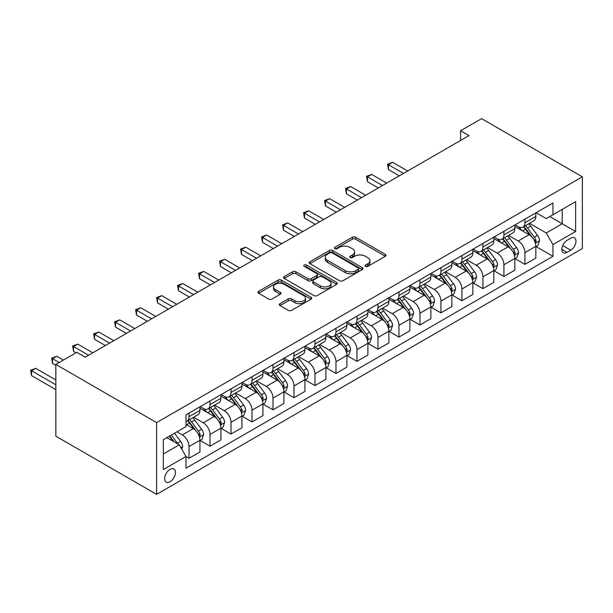 <?xml version="1.0" encoding="UTF-8"?>
<svg xmlns="http://www.w3.org/2000/svg" width="613" height="613" viewBox="0 0 613 613"><rect width="100%" height="100%" fill="white"/><g stroke="black" fill="none" stroke-linecap="round" stroke-linejoin="round"><path stroke-width="0.92" d="M365.494 266.387A1.632 0.942 0 0 0 367.808 266.387L385.316 256.272A2.329 1.349 0 0 0 385.998 255.322A2.329 1.349 0 0 0 385.316 254.372L355.647 237.239A2.329 1.349 0 0 0 352.352 237.239L334.836 247.353A1.632 0.942 0 0 0 334.353 248.02A1.632 0.942 0 0 0 334.836 248.686A1.632 0.942 0 0 0 337.142 248.686L339.41 247.376A7.463 4.306 0 0 1 349.962 247.376L352.429 248.801A7.463 4.306 0 0 1 354.62 251.851A7.463 4.306 0 0 1 352.429 254.893L350.169 256.203A1.632 0.942 0 0 0 349.686 256.87A1.632 0.942 0 0 0 350.169 257.537A1.632 0.942 0 0 0 352.475 257.537L354.743 256.226A7.463 4.306 0 0 1 365.287 256.226L367.762 257.652A7.463 4.306 0 0 1 369.945 260.701A7.463 4.306 0 0 1 367.762 263.743L365.494 265.054A1.632 0.942 0 0 0 365.019 265.72A1.632 0.942 0 0 0 365.494 266.387L365.494 265.054M170.046 481.757A7.601 4.391 120 0 0 175.012 475.06A7.601 4.391 120 0 0 173.847 468.976A7.601 4.391 120 0 0 170.046 469.351A7.601 4.391 120 0 0 165.081 476.048A7.601 4.391 120 0 0 166.246 482.14A7.601 4.391 120 0 0 170.046 481.757M279.98 303.673A2.329 1.349 0 0 0 279.298 304.623A2.329 1.349 0 0 0 279.98 305.573L288.302 310.377A2.329 1.349 0 0 0 291.604 310.377L311.052 299.152A2.329 1.349 0 0 0 311.733 298.194A2.329 1.349 0 0 0 311.052 297.244L281.382 280.118A2.329 1.349 0 0 0 278.087 280.118L258.632 291.344A2.329 1.349 0 0 0 257.95 292.294A2.329 1.349 0 0 0 258.632 293.252L268.686 299.052A2.329 1.349 0 0 0 271.988 299.052L280.31 294.248A2.329 1.349 0 0 0 280.992 293.298A2.329 1.349 0 0 0 280.31 292.347L275.321 289.466A6.237 3.601 0 0 1 273.498 286.922A6.237 3.601 0 0 1 277.344 283.589A6.237 3.601 0 0 1 284.141 284.371L303.68 295.65A6.237 3.601 0 0 1 305.504 298.194A6.237 3.601 0 0 1 301.657 301.527A6.237 3.601 0 0 1 294.861 300.745L291.604 298.86A2.329 1.349 0 0 0 288.302 298.86L279.98 303.673L279.98 305.573M582.35 176.812L481.58 118.638L460.593 130.753L468.983 135.603L85.23 357.164L76.832 352.314L55.844 364.436L156.606 422.61L582.35 176.812L582.35 248.564L156.606 494.362L156.606 422.61M339.571 280.777A2.329 1.349 0 0 0 342.874 280.777L362.321 269.551A2.329 1.349 0 0 0 363.003 268.601A2.329 1.349 0 0 0 362.321 267.643L332.652 250.518A2.329 1.349 0 0 0 329.35 250.518L309.902 261.743A2.329 1.349 0 0 0 309.22 262.693A2.329 1.349 0 0 0 309.902 263.651L339.571 280.777M304.868 266.739A1.632 0.942 0 0 1 306.523 266.969L306.523 265.031L336.69 282.447A2.329 1.349 0 0 1 337.372 283.398A2.329 1.349 0 0 1 336.69 284.348L317.235 295.581A2.329 1.349 0 0 1 313.94 295.581L284.263 278.448L292.593 273.682L292.593 271.735L284.263 276.547A2.329 1.349 0 0 0 283.581 277.497A2.329 1.349 0 0 0 284.263 278.448L284.263 276.547M292.593 273.682A2.329 1.349 0 0 1 295.887 273.682L295.887 271.735A2.329 1.349 0 0 0 292.593 271.735M295.887 271.735L307.925 278.685A2.329 1.349 0 0 0 311.22 278.685L316.745 275.498A2.329 1.349 0 0 0 317.427 274.547A2.329 1.349 0 0 0 316.745 273.597L304.217 266.364A1.632 0.942 0 0 1 303.734 265.697A1.632 0.942 0 0 1 304.745 264.824A1.632 0.942 0 0 1 306.523 265.031M570.764 238.189L567.063 240.327A7.364 4.253 120 0 0 562.259 246.809A7.364 4.253 120 0 0 563.385 252.709A7.364 4.253 120 0 0 567.063 252.349L570.764 250.211A7.364 4.253 120 0 0 575.569 243.729A7.364 4.253 120 0 0 574.442 237.829A7.364 4.253 120 0 0 570.764 238.189M536.084 212.734L546.244 218.603L552.957 214.726L552.957 202.995L186 414.855L186 426.587L163.326 439.674L163.326 469.543L186 456.455L186 468.186L552.957 256.326L552.957 244.587L546.244 232.955L529.54 223.316M552.957 214.726L575.63 201.639L575.63 231.499L552.957 244.587M55.844 364.436L55.844 436.188L156.606 494.362M460.593 130.753L460.593 140.454M549.769 216.565L562.198 223.745L562.198 209.393L575.63 201.639M546.244 232.955L562.198 223.745L575.63 231.499M163.326 454.026L179.28 444.816L166.851 437.644M186 456.547L189.019 458.294L189.019 446.563A9.502 5.486 -120 0 0 182.306 434.923L176.927 431.82M189.019 458.294L199.938 451.996L199.938 440.257A9.502 5.486 -120 0 0 193.218 428.625L186 424.457M200.19 440.502L210.014 446.172L210.014 434.441A9.502 5.486 -120 0 0 203.301 422.809L193.654 417.238M210.014 446.172L220.933 439.873L220.933 428.142A9.502 5.486 -120 0 0 214.213 416.503L199.938 408.266M221.186 428.38L231.009 434.058L231.009 422.319A9.502 5.486 -120 0 0 224.289 410.687L214.642 405.116M231.009 434.058L241.928 427.751L241.928 416.02A9.502 5.486 -120 0 0 235.208 404.381L220.933 396.144M242.173 416.265L252.004 421.936L252.004 410.204A9.502 5.486 -120 0 0 245.284 398.565L235.637 392.994M252.004 421.936L262.916 415.629L262.916 403.898A9.502 5.486 -120 0 0 256.203 392.266L241.928 384.022M263.169 404.143L272.992 409.813L272.992 398.082A9.502 5.486 -120 0 0 266.28 386.443L256.632 380.88M272.992 409.813L283.911 403.515L283.911 391.776A9.502 5.486 -120 0 0 277.191 380.144L262.916 371.899M284.164 392.021L293.987 397.691L293.987 385.96A9.502 5.486 -120 0 0 287.267 374.328L277.628 368.758M293.987 397.691L304.906 391.393L304.906 379.662A9.502 5.486 -120 0 0 298.186 368.022L283.911 359.777M305.159 379.899L314.982 385.569L314.982 373.838A9.502 5.486 -120 0 0 308.262 362.206L298.615 356.636M314.982 385.569L325.901 379.271L325.901 367.539A9.502 5.486 -120 0 0 319.181 355.9L304.906 347.663M326.147 367.777L335.978 373.455L335.978 361.724A9.502 5.486 -120 0 0 329.258 350.084L319.611 344.514M335.978 373.455L346.889 367.149L346.889 355.417A9.502 5.486 -120 0 0 340.177 343.786L325.901 335.541M347.142 355.663L356.965 361.333L356.965 349.602A9.502 5.486 -120 0 0 350.253 337.962L340.606 332.399M356.965 361.333L367.884 355.027L367.884 343.295A9.502 5.486 -120 0 0 361.164 331.664L346.889 323.419M368.137 343.541L377.96 349.211L377.96 337.479A9.502 5.486 -120 0 0 371.24 325.848L361.601 320.277M377.96 349.211L388.88 342.912L388.88 331.181A9.502 5.486 -120 0 0 382.16 319.542L367.884 311.297M389.132 331.418L398.956 337.089L398.956 325.357A9.502 5.486 -120 0 0 392.236 313.726L382.589 308.155M398.956 337.089L409.867 330.79L409.867 319.059A9.502 5.486 -120 0 0 403.155 307.419L388.88 299.182M410.12 319.296L419.943 324.974L419.943 313.235A9.502 5.486 -120 0 0 413.231 301.604L403.584 296.033M419.943 324.974L430.862 318.668L430.862 306.937A9.502 5.486 -120 0 0 424.142 295.297L409.867 287.06M431.115 307.182L440.939 312.852L440.939 301.121A9.502 5.486 -120 0 0 434.219 289.482L424.579 283.911M440.939 312.852L451.858 306.546L451.858 294.815A9.502 5.486 -120 0 0 445.138 283.183L430.862 274.938M452.11 295.06L461.934 300.73L461.934 288.999A9.502 5.486 -120 0 0 455.214 277.36L445.567 271.797M461.934 300.73L472.853 294.432L472.853 282.693A9.502 5.486 -120 0 0 466.133 271.061L451.858 262.816M473.098 282.938L482.929 288.608L482.929 276.877A9.502 5.486 -120 0 0 476.209 265.245L466.562 259.674M482.929 288.608L493.84 282.309L493.84 270.578A9.502 5.486 -120 0 0 487.128 258.939L472.853 250.702M494.093 270.816L503.917 276.494L503.917 264.755A9.502 5.486 -120 0 0 497.204 253.123L487.557 247.552M503.917 276.494L514.836 270.187L514.836 258.456A9.502 5.486 -120 0 0 508.116 246.817L493.84 238.58M515.089 258.701L524.912 264.372L524.912 252.64A9.502 5.486 -120 0 0 518.192 241.001L508.552 235.43M524.912 264.372L535.831 258.065L535.831 246.334A9.502 5.486 -120 0 0 529.111 234.702L514.836 226.458M515.089 224.856L518.192 226.649A9.502 5.486 -120 0 0 522.943 227.124A9.502 5.486 -120 0 0 524.912 222.772L524.912 219.186M494.093 236.978L497.204 238.771A9.502 5.486 -120 0 0 501.955 239.239A9.502 5.486 -120 0 0 503.917 234.894L503.917 231.308M473.098 249.1L476.209 250.893A9.502 5.486 -120 0 0 480.96 251.361A9.502 5.486 -120 0 0 482.929 247.016L482.929 243.422M452.11 261.215L455.214 263.015A9.502 5.486 -120 0 0 459.965 263.483A9.502 5.486 -120 0 0 461.934 259.13L461.934 255.544M431.115 273.337L434.219 275.13A9.502 5.486 -120 0 0 438.969 275.605A9.502 5.486 -120 0 0 440.939 271.252L440.939 267.666M410.12 285.459L413.231 287.252A9.502 5.486 -120 0 0 417.982 287.727A9.502 5.486 -120 0 0 419.943 283.375L419.943 279.789M389.132 297.581L392.236 299.374A9.502 5.486 -120 0 0 396.986 299.841A9.502 5.486 -120 0 0 398.956 295.497L398.956 291.911M368.137 309.703L371.24 311.496A9.502 5.486 -120 0 0 375.991 311.963A9.502 5.486 -120 0 0 377.96 307.611L377.96 304.025M347.142 321.817L350.253 323.61A9.502 5.486 -120 0 0 355.004 324.085A9.502 5.486 -120 0 0 356.965 319.733L356.965 316.147M326.147 333.939L329.258 335.732A9.502 5.486 -120 0 0 334.008 336.208A9.502 5.486 -120 0 0 335.978 331.855L335.978 328.269M305.159 346.061L308.262 347.855A9.502 5.486 -120 0 0 313.013 348.322A9.502 5.486 -120 0 0 314.982 343.977L314.982 340.391M284.164 358.184L287.267 359.977A9.502 5.486 -120 0 0 292.018 360.444A9.502 5.486 -120 0 0 293.987 356.099L293.987 352.506M263.169 370.298L266.28 372.099A9.502 5.486 -120 0 0 271.03 372.566A9.502 5.486 -120 0 0 272.992 368.214L272.992 364.628M242.173 382.42L245.284 384.213A9.502 5.486 -120 0 0 250.035 384.688A9.502 5.486 -120 0 0 252.004 380.336L252.004 376.75M221.186 394.542L224.289 396.335A9.502 5.486 -120 0 0 229.04 396.803A9.502 5.486 -120 0 0 231.009 392.458L231.009 388.872M200.19 406.664L203.301 408.457A9.502 5.486 -120 0 0 208.045 408.925A9.502 5.486 -120 0 0 210.014 404.58L210.014 400.986M536.084 246.579L552.957 256.326M522.943 227.124L533.862 220.818A9.502 5.486 -120 0 0 535.831 216.473L535.831 212.88M501.955 239.239L512.866 232.94A9.502 5.486 -120 0 0 514.836 228.588L514.836 225.002M480.96 251.361L491.879 245.062A9.502 5.486 -120 0 0 493.84 240.71L493.84 237.124M459.965 263.483L470.884 257.176A9.502 5.486 -120 0 0 472.853 252.832L472.853 249.246M438.969 275.605L449.888 269.299A9.502 5.486 -120 0 0 451.858 264.954L451.858 261.36M417.982 287.727L428.893 281.421A9.502 5.486 -120 0 0 430.862 277.068L430.862 273.482M396.986 299.841L407.906 293.543A9.502 5.486 -120 0 0 409.867 289.19L409.867 285.604M375.991 311.963L386.91 305.665A9.502 5.486 -120 0 0 388.88 301.312L388.88 297.726M355.004 324.085L365.915 317.779A9.502 5.486 -120 0 0 367.884 313.435L367.884 309.849M334.008 336.208L344.92 329.901A9.502 5.486 -120 0 0 346.889 325.557L346.889 321.963M313.013 348.322L323.932 342.023A9.502 5.486 -120 0 0 325.901 337.671L325.901 334.085M292.018 360.444L302.937 354.145A9.502 5.486 -120 0 0 304.906 349.793L304.906 346.207M271.03 372.566L281.942 366.26A9.502 5.486 -120 0 0 283.911 361.915L283.911 358.329M250.035 384.688L260.954 378.382A9.502 5.486 -120 0 0 262.916 374.037L262.916 370.444M229.04 396.803L239.959 390.504A9.502 5.486 -120 0 0 241.928 386.152L241.928 382.566M208.045 408.925L218.964 402.626A9.502 5.486 -120 0 0 220.933 398.274L220.933 394.688M186 421.43A9.502 5.486 -120 0 0 187.057 421.047L197.968 414.74A9.502 5.486 -120 0 0 199.938 410.396L199.938 406.81M187.057 421.047A9.502 5.486 -120 0 0 189.019 416.694L189.019 413.108M179.28 444.816L186 456.455M366.145 266.617L367.762 265.682A7.463 4.306 0 0 0 369.945 262.64L369.945 260.701M354.62 251.851L354.62 253.79A7.463 4.306 0 0 1 352.429 256.832L350.82 257.766M385.286 256.288L355.647 239.177A2.329 1.349 0 0 0 352.352 239.177L335.487 248.916M362.291 269.567L332.652 252.456A2.329 1.349 0 0 0 329.35 252.456L309.933 263.667M358.199 269.268A1.632 0.942 0 0 0 358.682 268.601A1.632 0.942 0 0 0 358.199 267.935L332.154 252.893A1.632 0.942 0 0 0 329.848 252.893L327.457 254.272A7.463 4.306 0 0 0 325.273 257.322A7.463 4.306 0 0 0 327.457 260.364L345.257 270.647A7.463 4.306 0 0 0 355.808 270.647L358.199 269.268L358.199 271.207A1.632 0.942 0 0 0 358.682 270.54L358.682 268.601M325.273 257.322L325.273 259.261A7.463 4.306 0 0 0 327.457 262.303L327.457 260.364M358.199 271.207L355.808 272.586A7.463 4.306 0 0 1 345.257 272.586L327.457 262.303M295.887 273.682L307.925 280.624A2.329 1.349 0 0 0 311.22 280.624L316.745 277.436A2.329 1.349 0 0 0 317.427 276.486L317.427 274.547M306.523 266.969L336.66 284.371M320.407 285.896A6.237 3.601 0 0 0 327.204 286.677A6.237 3.601 0 0 0 331.058 283.352A6.237 3.601 0 0 0 329.227 280.808L322.346 276.831A2.329 1.349 0 0 0 319.051 276.831L313.527 280.018A2.329 1.349 0 0 0 312.845 280.969A2.329 1.349 0 0 0 313.527 281.926L320.407 285.896L320.407 287.834A6.237 3.601 0 0 0 327.204 288.616A6.237 3.601 0 0 0 331.058 285.29L331.058 283.352M312.845 280.969L312.845 282.907A2.329 1.349 0 0 0 313.527 283.865L313.527 281.926M320.407 287.834L313.527 283.865M305.504 298.194L305.504 300.14A6.237 3.601 0 0 1 301.657 303.466A6.237 3.601 0 0 1 294.861 302.684L291.604 300.807A2.329 1.349 0 0 0 288.302 300.807L280.011 305.588M273.498 286.922L273.498 288.861A6.237 3.601 0 0 0 275.321 291.405L275.321 289.466M280.279 294.263L275.321 291.405M311.021 299.167L281.382 282.057A2.329 1.349 0 0 0 278.087 282.057L258.663 293.267M535.831 246.725L537.846 245.56L539.524 240.71A6.291 3.632 -120 0 0 537.517 235.354L530.651 226.189A18.168 10.49 -120 0 0 528.667 223.814M521.847 230.503A18.168 10.49 -120 0 0 518.123 226.611M535.256 242.871L536.122 240.978A6.291 3.632 -120 0 0 534.321 237.193L527.464 228.036A18.168 10.49 -120 0 0 525.479 225.661M523.786 226.634A15.08 8.705 60 0 1 526.26 229.454L532.069 237.2M407.683 170.996L392.657 162.315L388.458 164.744L388.458 169.586L399.285 175.847M523.464 226.825A18.168 10.49 60 0 1 525.448 229.201L530.007 235.285M388.458 169.586L387.531 164.207L403.484 173.418M387.531 164.207L392.657 162.315M514.836 258.847L516.851 257.682L518.529 252.832A6.291 3.632 -120 0 0 516.521 247.468L509.656 238.311A18.168 10.49 -120 0 0 507.679 235.936M500.852 242.625A18.168 10.49 -120 0 0 497.135 238.733M514.261 254.985L515.135 253.1A6.291 3.632 -120 0 0 513.334 249.315L506.468 240.15A18.168 10.49 -120 0 0 504.484 237.783M502.798 238.756A15.08 8.705 60 0 1 505.273 241.568L511.081 249.322M386.696 183.118L371.662 174.437L367.463 176.858L367.463 181.709L378.298 187.961M502.468 238.94A18.168 10.49 60 0 1 504.453 241.315L509.012 247.407M367.463 181.709L366.543 176.329L382.497 185.54M366.543 176.329L371.662 174.437M493.84 270.961L495.856 269.797L497.534 264.954A6.291 3.632 -120 0 0 495.526 259.59L488.668 250.433A18.168 10.49 -120 0 0 486.684 248.058M479.856 254.747A18.168 10.49 -120 0 0 476.14 250.855M493.266 267.107L494.139 265.222A6.291 3.632 -120 0 0 492.339 261.437L485.473 252.272A18.168 10.49 -120 0 0 483.496 249.897M481.803 250.878A15.08 8.705 60 0 1 484.278 253.69L490.086 261.445M365.7 195.233L350.667 186.559L346.468 188.98L346.468 193.831L357.302 200.083M481.481 251.062A18.168 10.49 60 0 1 483.458 253.437L488.025 259.529M346.468 193.831L345.548 188.452L361.501 197.662M345.548 188.452L350.667 186.559M472.853 283.083L474.868 281.919L476.546 277.068A6.291 3.632 -120 0 0 474.539 271.712L467.673 262.556A18.168 10.49 -120 0 0 465.688 260.18M458.869 266.862A18.168 10.49 -120 0 0 455.145 262.969M472.278 279.229L473.144 277.337A6.291 3.632 -120 0 0 471.343 273.551L464.485 264.395A18.168 10.49 -120 0 0 462.501 262.019M460.807 262.992A15.08 8.705 60 0 1 463.282 265.812L469.091 273.559M344.705 207.355L329.679 198.681L325.48 201.102L325.48 205.953L336.307 212.205M460.486 263.184A18.168 10.49 60 0 1 462.47 265.559L467.029 271.651M325.48 205.953L324.553 200.566L340.506 209.776M324.553 200.566L329.679 198.681M451.858 295.205L453.873 294.041L455.551 289.19A6.291 3.632 -120 0 0 453.543 283.834L446.678 274.67A18.168 10.49 -120 0 0 444.701 272.295M437.874 278.984A18.168 10.49 -120 0 0 434.15 275.091M451.283 291.351L452.156 289.459A6.291 3.632 -120 0 0 450.348 285.673L443.49 276.517A18.168 10.49 -120 0 0 441.506 274.141M439.812 275.114A15.08 8.705 60 0 1 442.295 277.934L448.095 285.681M323.71 219.477L308.684 210.795L304.485 213.224L304.485 218.067L315.32 224.327M439.49 275.306A18.168 10.49 60 0 1 441.475 277.681L446.034 283.765M304.485 218.067L303.558 212.688L319.519 221.898M303.558 212.688L308.684 210.795M430.862 307.328L432.878 306.163L434.556 301.312A6.291 3.632 -120 0 0 432.548 295.956L425.69 286.792A18.168 10.49 -120 0 0 423.706 284.417M416.878 291.106A18.168 10.49 -120 0 0 413.162 287.213M430.288 303.466L431.161 301.581A6.291 3.632 -120 0 0 429.361 297.795L422.495 288.631A18.168 10.49 -120 0 0 420.51 286.263M418.825 287.236A15.08 8.705 60 0 1 421.3 290.049L427.108 297.803M302.722 231.599L287.689 222.917L283.49 225.346L283.49 230.189L294.324 236.442M418.495 287.42A18.168 10.49 60 0 1 420.48 289.796L425.039 295.887M283.49 230.189L282.57 224.81L298.523 234.02M282.57 224.81L287.689 222.917M409.867 319.442L411.882 318.285L413.56 313.435A6.291 3.632 -120 0 0 411.553 308.071L404.695 298.914A18.168 10.49 -120 0 0 402.71 296.539M395.883 303.228A18.168 10.49 -120 0 0 392.167 299.336M409.3 315.588L410.166 313.703A6.291 3.632 -120 0 0 408.365 309.917L401.5 300.753A18.168 10.49 -120 0 0 399.523 298.378M397.829 299.359A15.08 8.705 60 0 1 400.304 302.171L406.113 309.925M281.727 243.713L266.693 235.04L262.502 237.461L262.502 242.311L273.329 248.564M397.508 299.542A18.168 10.49 60 0 1 399.484 301.918L404.051 308.01M262.502 242.311L261.575 236.932L277.528 246.142M261.575 236.932L266.693 235.04M388.88 331.564L390.895 330.399L392.573 325.557A6.291 3.632 -120 0 0 390.565 320.193L383.7 311.036A18.168 10.49 -120 0 0 381.715 308.661M374.895 315.35A18.168 10.49 -120 0 0 371.171 311.45M388.305 327.71L389.171 325.825A6.291 3.632 -120 0 0 387.37 322.032L380.512 312.875A18.168 10.49 -120 0 0 378.527 310.5M376.834 311.481A15.08 8.705 60 0 1 379.309 314.293L385.117 322.047M260.732 255.836L245.706 247.162L241.507 249.583L241.507 254.433L252.334 260.686M376.512 311.665A18.168 10.49 60 0 1 378.497 314.04L383.056 320.132M241.507 254.433L240.58 249.047L256.533 258.265M240.58 249.047L245.706 247.162M367.884 343.686L369.9 342.521L371.578 337.671A6.291 3.632 -120 0 0 369.57 332.315L362.704 323.151A18.168 10.49 -120 0 0 360.728 320.775M353.9 327.465A18.168 10.49 -120 0 0 350.184 323.572M367.31 339.832L368.183 337.939A6.291 3.632 -120 0 0 366.375 334.154L359.517 324.997A18.168 10.49 -120 0 0 357.532 322.622M355.846 323.595A15.08 8.705 60 0 1 358.321 326.415L364.13 334.162M239.744 267.958L224.71 259.276L220.511 261.705L220.511 266.555L231.346 272.808M355.517 323.787A18.168 10.49 60 0 1 357.502 326.162L362.061 332.246M220.511 266.555L219.592 261.169L235.545 270.379M219.592 261.169L224.71 259.276M346.889 355.808L348.904 354.643L350.582 349.793A6.291 3.632 -120 0 0 348.575 344.437L341.717 335.273A18.168 10.49 -120 0 0 339.732 332.897M332.905 339.587A18.168 10.49 -120 0 0 329.189 335.694M346.314 351.954L347.188 350.061A6.291 3.632 -120 0 0 345.387 346.276L338.522 337.119A18.168 10.49 -120 0 0 336.537 334.744M334.851 335.717A15.08 8.705 60 0 1 337.326 338.529L343.134 346.284M218.749 280.08L203.715 271.398L199.516 273.827L199.516 278.67L210.351 284.922M334.522 335.909A18.168 10.49 60 0 1 336.506 338.276L341.073 344.368M199.516 278.67L198.597 273.291L214.55 282.501M198.597 273.291L203.715 271.398M325.901 367.923L327.917 366.766L329.595 361.915A6.291 3.632 -120 0 0 327.58 356.551L320.722 347.395A18.168 10.49 -120 0 0 318.737 345.019M311.917 351.709A18.168 10.49 -120 0 0 308.193 347.816M325.327 364.068L326.193 362.183A6.291 3.632 -120 0 0 324.392 358.398L317.526 349.234A18.168 10.49 -120 0 0 315.549 346.858M313.856 347.839A15.08 8.705 60 0 1 316.331 350.651L322.139 358.406M197.754 292.202L182.728 283.52L178.529 285.942L178.529 290.792L189.356 297.044M313.534 348.023A18.168 10.49 60 0 1 315.511 350.398L320.078 356.49M178.529 290.792L177.601 285.413L193.555 294.623M177.601 285.413L182.728 283.52M304.906 380.045L306.921 378.88L308.6 374.037A6.291 3.632 -120 0 0 306.592 368.674L299.726 359.517A18.168 10.49 -120 0 0 297.742 357.141M290.922 363.831A18.168 10.49 -120 0 0 287.198 359.938M304.332 376.19L305.197 374.305A6.291 3.632 -120 0 0 303.397 370.52L296.539 361.356A18.168 10.49 -120 0 0 294.554 358.98M292.861 359.961A15.08 8.705 60 0 1 295.336 362.773L301.144 370.528M176.759 304.316L161.732 295.642L157.533 298.064L157.533 302.914L168.368 309.167M292.539 360.145A18.168 10.49 60 0 1 294.524 362.521L299.083 368.612M157.533 302.914L156.606 297.535L172.559 306.745M156.606 297.535L161.732 295.642M283.911 392.167L285.926 391.002L287.604 386.152A6.291 3.632 -120 0 0 285.597 380.796L278.731 371.631A18.168 10.49 -120 0 0 276.754 369.264M269.927 375.945A18.168 10.49 -120 0 0 266.211 372.053M283.336 388.313L284.21 386.42A6.291 3.632 -120 0 0 282.409 382.635L275.543 373.478A18.168 10.49 -120 0 0 273.559 371.103M271.873 372.076A15.08 8.705 60 0 1 274.348 374.895L280.156 382.642M155.771 316.438L140.737 307.764L136.538 310.186L136.538 315.036L147.373 321.289M271.544 372.267A18.168 10.49 60 0 1 273.528 374.643L278.087 380.727M136.538 315.036L135.619 309.649L151.572 318.86M135.619 309.649L140.737 307.764M262.916 404.289L264.931 403.124L266.609 398.274A6.291 3.632 -120 0 0 264.601 392.918L257.744 383.753A18.168 10.49 -120 0 0 255.759 381.378M248.932 388.067A18.168 10.49 -120 0 0 245.215 384.175M262.341 400.435L263.215 398.542A6.291 3.632 -120 0 0 261.414 394.757L254.548 385.6A18.168 10.49 -120 0 0 252.571 383.225M250.878 384.198A15.08 8.705 60 0 1 253.353 387.01L259.161 394.764M134.776 328.56L119.742 319.879L115.543 322.308L115.543 327.15L126.378 333.411M250.556 384.389A18.168 10.49 60 0 1 252.533 386.757L257.1 392.849M115.543 327.15L114.623 321.771L130.577 330.982M114.623 321.771L119.742 319.879M241.928 416.403L243.943 415.246L245.621 410.396A6.291 3.632 -120 0 0 243.614 405.032L236.748 395.875A18.168 10.49 -120 0 0 234.764 393.5M227.944 400.189A18.168 10.49 -120 0 0 224.22 396.297M241.353 412.549L242.219 410.664A6.291 3.632 -120 0 0 240.419 406.879L233.561 397.714A18.168 10.49 -120 0 0 231.576 395.347M229.883 396.32A15.08 8.705 60 0 1 232.358 399.132L238.166 406.886M113.78 340.682L98.754 332.001L94.555 334.422L94.555 339.273L105.382 345.525M229.561 396.504A18.168 10.49 60 0 1 231.545 398.879L236.105 404.971M94.555 339.273L93.628 333.893L109.581 343.104M93.628 333.893L98.754 332.001M220.933 428.525L222.948 427.361L224.626 422.518A6.291 3.632 -120 0 0 222.619 417.154L215.753 407.997A18.168 10.49 -120 0 0 213.776 405.622M206.949 412.311A18.168 10.49 -120 0 0 203.225 408.419M220.358 424.671L221.232 422.786A6.291 3.632 -120 0 0 219.423 419.001L212.565 409.836A18.168 10.49 -120 0 0 210.581 407.461M208.887 408.442A15.08 8.705 60 0 1 211.37 411.254L217.171 419.008M92.785 352.797L77.759 344.123L73.56 346.544L73.56 351.395L75.997 352.797M208.566 408.626A18.168 10.49 60 0 1 210.55 411.001L215.109 417.093M73.56 351.395L72.633 346.016L88.594 355.226M72.633 346.016L77.759 344.123M199.938 440.647L201.953 439.483L203.631 434.632A6.291 3.632 -120 0 0 201.623 429.276L194.765 420.112A18.168 10.49 -120 0 0 192.781 417.744M199.363 436.793L200.236 434.901A6.291 3.632 -120 0 0 198.436 431.115L191.57 421.959A18.168 10.49 -120 0 0 189.586 419.583M187.9 420.556A15.08 8.705 60 0 1 190.375 423.376L196.183 431.123M63.4 360.069L56.764 356.245L52.565 358.666L52.565 363.517L55.844 365.402M187.57 420.748A18.168 10.49 60 0 1 189.555 423.123L194.122 429.215M52.565 363.517L51.645 358.13L59.2 362.498M51.645 358.13L56.764 356.245M181.8 449.183L182.643 446.754A6.291 3.632 -120 0 0 180.628 441.398L174.506 433.222M55.844 379.953L35.769 368.359L31.577 370.788L31.577 375.631L55.844 389.646M178.015 444.088A6.291 3.632 -120 0 0 177.441 443.237L171.318 435.061M169.74 435.973L174.138 441.85M169.303 436.226L173.035 441.207M31.577 375.631L30.65 370.252L55.844 384.795M30.65 370.252L35.769 368.359M182.306 434.923L193.218 428.625M203.301 422.809L214.213 416.503M224.289 410.687L235.208 404.381M245.284 398.565L256.203 392.266M266.28 386.443L277.191 380.144M287.267 374.328L298.186 368.022M308.262 362.206L319.181 355.9M329.258 350.084L340.177 343.786M350.253 337.962L361.164 331.664M371.24 325.848L382.16 319.542M392.236 313.726L403.155 307.419M413.231 301.604L424.142 295.297M434.219 289.482L445.138 283.183M455.214 277.36L466.133 271.061M476.209 265.245L487.128 258.939M497.204 253.123L508.116 246.817M518.192 241.001L529.111 234.702M524.912 222.772L535.831 216.473M524.912 252.64L535.831 246.334M503.917 264.755L514.836 258.456M503.917 234.894L514.836 228.588M482.929 276.877L493.84 270.578M482.929 247.016L493.84 240.71M461.934 288.999L472.853 282.693M461.934 259.13L472.853 252.832M440.939 301.121L451.858 294.815M440.939 271.252L451.858 264.954M419.943 313.235L430.862 306.937M419.943 283.375L430.862 277.068M398.956 325.357L409.867 319.059M398.956 295.497L409.867 289.19M377.96 337.479L388.88 331.181M377.96 307.611L388.88 301.312M356.965 349.602L367.884 343.295M356.965 319.733L367.884 313.435M335.978 361.724L346.889 355.417M335.978 331.855L346.889 325.557M314.982 373.838L325.901 367.539M314.982 343.977L325.901 337.671M293.987 385.96L304.906 379.662M293.987 356.099L304.906 349.793M272.992 398.082L283.911 391.776M272.992 368.214L283.911 361.915M252.004 410.204L262.916 403.898M252.004 380.336L262.916 374.037M231.009 422.319L241.928 416.02M231.009 392.458L241.928 386.152M210.014 434.441L220.933 428.142M210.014 404.58L220.933 398.274M189.019 446.563L199.938 440.257M189.019 416.694L199.938 410.396M562.711 245.568L570.764 250.211M561.86 249.338L567.063 252.349M367.762 265.682L367.762 263.743M350.169 257.537L350.169 256.203M352.429 256.832L352.429 254.893M334.836 248.686L334.836 247.353M352.352 239.177L352.352 237.239M355.647 239.177L355.647 237.239M385.316 256.272L385.316 254.372M309.902 263.651L309.902 261.743M329.35 252.456L329.35 250.518M332.652 252.456L332.652 250.518M362.321 269.551L362.321 267.643M345.257 272.586L345.257 270.647M355.808 272.586L355.808 270.647M307.925 280.624L307.925 278.685M311.22 280.624L311.22 278.685M316.745 277.436L316.745 275.498M336.69 284.348L336.69 282.447M288.302 300.807L288.302 298.86M291.604 300.807L291.604 298.86M294.861 302.684L294.861 300.745M280.31 294.248L280.31 292.347M258.632 293.252L258.632 291.344M278.087 282.057L278.087 280.118M281.382 282.057L281.382 280.118M311.052 299.152L311.052 297.244M535.356 243.215L539.478 240.832M527.464 228.036L530.651 226.189M522.514 230.886L525.448 229.201M534.321 237.193L537.517 235.354M533.823 239.652L536.122 240.978M514.368 255.33L518.491 252.954M506.468 240.15L509.656 238.311M501.518 243.009L504.453 241.315M513.334 249.315L516.521 247.468M512.836 251.774L515.135 253.1M493.373 267.452L497.495 265.077M485.473 252.272L488.668 250.433M480.531 255.131L483.458 253.437M492.339 261.437L495.526 259.59M491.841 263.889L494.139 265.222M472.378 279.574L476.5 277.191M464.485 264.395L467.673 262.556M459.535 267.253L462.47 265.559M471.343 273.551L474.539 271.712M470.845 276.011L473.144 277.337M451.39 291.696L455.513 289.313M443.49 276.517L446.678 274.67M438.54 279.375L441.475 277.681M450.348 285.673L453.543 283.834M449.85 288.133L452.156 289.459M430.395 303.818L434.517 301.435M422.495 288.631L425.69 286.792M417.545 291.489L420.48 289.796M429.361 297.795L432.548 295.956M428.862 300.255L431.161 301.581M409.4 315.933L413.522 313.557M401.5 300.753L404.695 298.914M396.557 303.611L399.484 301.918M408.365 309.917L411.553 308.071M407.867 312.369L410.166 313.703M388.404 328.055L392.527 325.672M380.512 312.875L383.7 311.036M375.562 315.733L378.497 314.04M387.37 322.032L390.565 320.193M386.872 324.492L389.171 325.825M367.417 340.177L371.539 337.794M359.517 324.997L362.704 323.151M354.567 327.855L357.502 326.162M366.375 334.154L369.57 332.315M365.877 336.614L368.183 337.939M346.422 352.299L350.544 349.916M338.522 337.119L341.717 335.273M333.572 339.97L336.506 338.276M345.387 346.276L348.575 344.437M344.889 348.736L347.188 350.061M325.426 364.413L329.549 362.038M317.526 349.234L320.722 347.395M312.584 352.092L315.511 350.398M324.392 358.398L327.58 356.551M323.894 360.858L326.193 362.183M304.431 376.535L308.554 374.152M296.539 361.356L299.726 359.517M291.589 364.214L294.524 362.521M303.397 370.52L306.592 368.674M302.899 372.972L305.197 374.305M283.444 388.657L287.566 386.274M275.543 373.478L278.731 371.631M270.594 376.336L273.528 374.643M282.409 382.635L285.597 380.796M281.911 385.094L284.21 386.42M262.448 400.779L266.571 398.396M254.548 385.6L257.744 383.753M249.606 388.45L252.533 386.757M261.414 394.757L264.601 392.918M260.916 397.216L263.215 398.542M241.453 412.894L245.575 410.518M233.561 397.714L236.748 395.875M228.611 400.573L231.545 398.879M240.419 406.879L243.614 405.032M239.921 409.338L242.219 410.664M220.465 425.016L224.588 422.641M212.565 409.836L215.753 407.997M207.615 412.695L210.55 411.001M219.423 419.001L222.619 417.154M218.925 421.453L221.232 422.786M199.47 437.138L203.593 434.755M191.57 421.959L194.765 420.112M186.62 424.817L189.555 423.123M198.436 431.115L201.623 429.276M197.938 433.575L200.236 434.901M181.004 447.796L182.597 446.877M177.441 443.237L180.628 441.398"/></g></svg>
